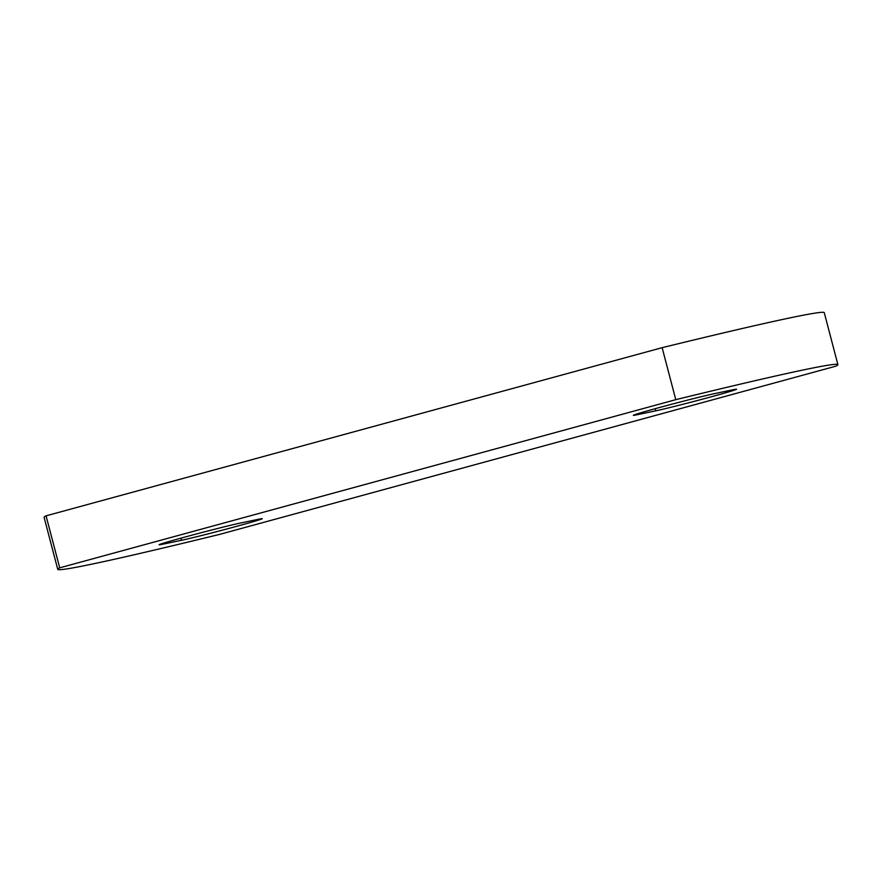 <?xml version="1.0" encoding="UTF-8"?>
<svg xmlns="http://www.w3.org/2000/svg" width="882" height="882" viewBox="0 0 882 882"><rect width="100%" height="100%" fill="white"/><g stroke="black" fill="none" stroke-linecap="round" stroke-linejoin="round"><path stroke-width="1.32" d="M162.817 544.194A43.692 0.981 -14.7 0 1 159.091 544.767A43.692 0.981 -14.7 0 1 192.353 535.054A43.692 0.981 -14.7 0 1 239.882 523.158L258.569 519.255A43.692 0.981 -14.7 0 1 262.296 518.682A43.692 0.981 -14.7 0 1 229.033 528.395A43.692 0.981 -14.7 0 1 181.505 540.291L162.817 544.194L162.619 543.433M637.069 414.749A43.692 0.981 -14.7 0 1 633.342 415.312A43.692 0.981 -14.7 0 1 666.605 405.599A43.692 0.981 -14.7 0 1 714.133 393.714L732.821 389.8A43.692 0.981 -14.7 0 1 736.547 389.238A43.692 0.981 -14.7 0 1 703.285 398.951A43.692 0.981 -14.7 0 1 655.756 410.836L637.069 414.749L636.87 413.978M837.9 364.663L824.262 312.669A403.283 9.007 165.3 0 0 662.128 347.673L46.062 515.838L59.7 567.832A403.283 9.007 165.3 0 0 57.738 569.331A403.283 9.007 165.3 0 0 219.872 534.327L835.938 366.162A403.283 9.007 165.3 0 0 837.9 364.663A403.283 9.007 165.3 0 0 675.777 399.667L59.7 567.832M662.128 347.673L675.777 399.667M46.062 515.838A403.283 9.007 165.3 0 0 44.1 517.337L57.738 569.331M180.942 538.141L181.505 540.291M655.194 408.697L655.756 410.836"/></g></svg>
